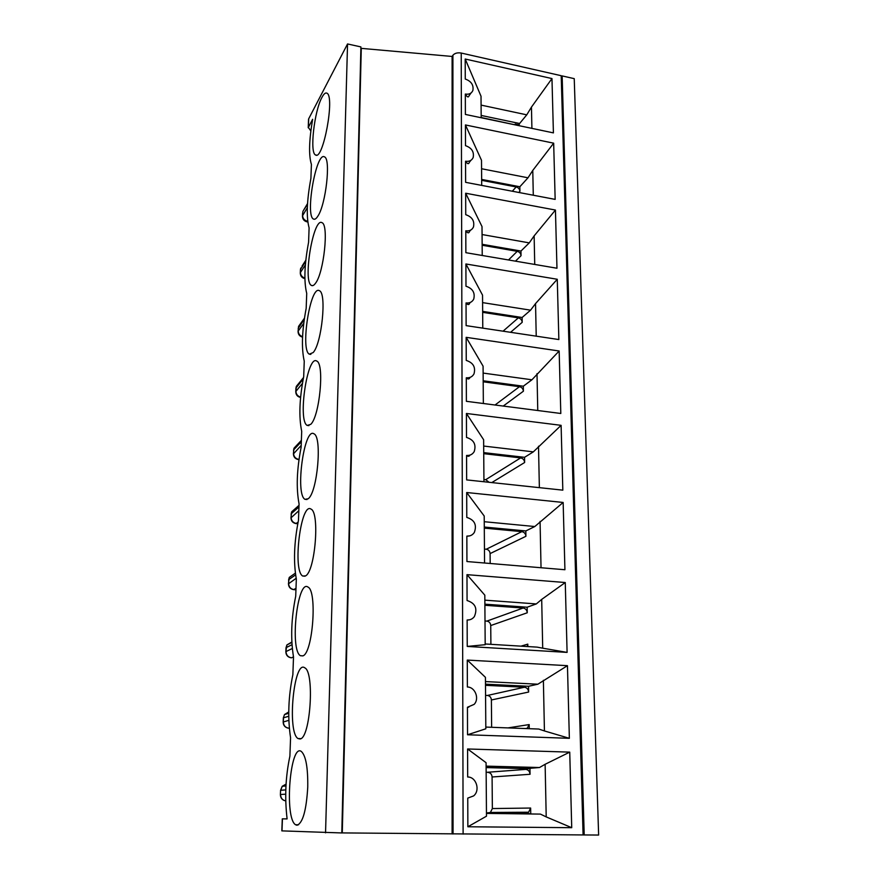 <?xml version="1.0" encoding="UTF-8"?>
<svg xmlns="http://www.w3.org/2000/svg" width="879" height="879" viewBox="0 0 879 879"><rect width="100%" height="100%" fill="white"/><g stroke="black" fill="none" stroke-linecap="round" stroke-linejoin="round"><path stroke-width="1.32" d="M302.574 336.69C299.794 335.679 298.344 333.789 298.223 331.009L303.705 323.45M486.153 772.366L525.752 769.389C528.323 769.74 529.751 771.377 530.059 774.278L529.96 768.729L530.949 768.224L486.109 767.059M529.96 768.729L486.12 767.598M486.109 766.125L539.508 767.521L545.123 764.29L546.211 816.91L540.409 814.097L486.461 813.405M539.508 767.521L530.949 768.224M545.123 764.29L569.735 752.127L571.724 827.688L546.211 816.91M569.735 752.127L467.584 748.974L486.076 762.686L486.483 816.195L467.859 826.765L571.724 827.688M467.584 748.974L467.683 777.014C476.22 776.75 480.527 790.397 473.616 795.902L467.76 798.11L467.859 826.765M488.054 772.421C490.482 772.751 491.822 774.267 492.086 776.992L492.361 808.559L490.394 812.46L486.461 813.02M285.708 794.166L280.555 794.495C280.709 798.088 282.434 800.22 285.741 800.89M282.28 818.854L281.829 830.875L341.799 832.951L360.906 46.917L347.546 43.95L325.549 832.842M281.994 830.886L282.445 818.854L287.103 818.898C284.598 797.539 285.532 776.629 289.894 756.16L290.564 737.756C287.565 717.649 288.334 696.629 292.861 674.709L293.509 656.965C290.509 638.462 291.246 618.201 295.718 596.182L296.333 579.063C293.355 562.066 294.069 542.519 298.464 520.412L299.069 503.898C296.102 488.306 296.783 469.43 301.123 447.279L301.706 431.325C298.75 417.053 299.409 398.824 303.694 376.619L304.255 361.203C301.31 348.183 301.958 330.559 306.178 308.331L306.727 293.421C303.793 281.566 304.409 264.524 308.584 242.285L309.1 227.87C306.189 217.113 306.793 200.621 310.902 178.382L311.408 164.417C308.628 155.407 309.034 140.365 312.627 119.302L308.375 127.4L308.694 118.797L347.546 43.95M297.003 825.26C302.783 823.107 306.364 810.383 307.749 787.123C307.991 767.73 305.892 755.874 301.442 751.556C290.246 742.359 284.049 817.931 295.553 824.744L297.003 825.26M481.165 115.435L519.599 123.51L518.786 125.631M471.034 92.998L469.089 95.679C468.441 97.767 467.188 97.228 465.321 94.053L465.387 114.435L553.407 132.883L551.968 78.561L531.454 107.106L526.763 114.841L519.599 123.51M526.763 114.841L481.088 105.106M531.905 128.378L531.454 107.106M481.187 117.753L481.022 96.229L465.2 59.025L551.968 78.561M360.851 49.136L361.28 48.356L452.114 56.454L452.905 55.267C454.707 53.19 457.476 52.443 461.222 53.048L561.209 75.704L583.096 834.94L598.632 835.05L574.24 78.649L562.142 75.913L561.241 76.989M465.321 94.053C469.045 94.657 471.573 93.449 472.88 90.449C473.77 85.01 471.232 81.209 465.266 79.033L465.2 59.025M308.518 119.951L308.694 118.797M341.799 832.907L583.096 834.94M531.421 813.987L530.74 813.69L530.641 808.043L528.598 812.229L526.466 812.855L488.383 813.053M307.727 221.332L307.584 221.31C304.486 220.475 302.826 218.585 302.618 215.619L307.342 207.664M293.487 656.91L291.52 657.811C288.059 657.261 286.213 655.174 286.005 651.559L292.289 648.515M300.607 397.121C297.64 396.22 296.08 394.275 295.926 391.287L296.333 386.375L298.322 383.925M483.12 373.081L531.938 379.783L559.154 350.996L466.156 337.338L483.076 366.147L483.351 403.505M483.186 380.783L523.313 386.211L523.401 391.21L503.238 406.065M483.186 381.794L519.467 386.694C521.807 387.243 523.126 388.76 523.401 391.21M531.938 379.783L523.313 386.211M483.681 446.06L533.344 451.861L561.11 425.337L466.419 413.471L483.626 439.731L483.944 481.736M483.725 452.63L524.543 457.322L524.642 462.497L491.8 482.582M483.736 453.674L520.632 457.904C523.027 458.431 524.356 459.959 524.642 462.497M533.344 451.861L524.543 457.322M484.252 521.708L534.806 526.532L563.153 502.458L466.694 492.515L484.208 516.017L484.56 563.01M484.296 527.048L525.829 530.938L525.917 536.3L490.097 553.594L490.185 563.483M484.296 528.125L521.851 531.641C524.28 532.125 525.631 533.674 525.917 536.3M534.806 526.532L525.829 530.938M567.449 665.678L467.276 660.074L485.428 677.324L485.823 728.79L467.54 734.767L569.361 738.316L567.449 665.678L537.882 684.203L528.532 686.279L528.631 692.048L491.394 699.97L491.636 727.296M485.461 681.577L537.882 684.203M485.483 684.159L528.532 686.279M485.494 685.323L524.4 687.235C526.928 687.631 528.334 689.235 528.631 692.048M289.312 728.12L288.927 728.219C285.411 727.713 283.543 725.604 283.324 721.879L283.477 717.802L288.741 716.264M527.081 728.614L529.191 724.571L507.974 727.9M467.276 660.074L467.375 687.004C475.121 686.993 479.692 698.662 474.144 704.365L467.441 707.254L467.54 734.767M468.804 707.199L467.441 707.254M467.068 600.533C475.341 603.17 477.758 608.543 474.341 616.629C472.506 618.992 470.111 620.124 467.134 620.003L467.232 646.428L485.186 644.703L484.812 595.16L466.98 574.657L467.068 600.533M469.408 619.838L467.134 620.003M466.694 492.515L466.782 517.412C474.539 519.863 477.055 524.873 474.33 532.443C472.55 535.08 470.056 536.311 466.848 536.124L466.936 561.538L564.922 569.735L563.153 502.458M469.793 535.86L466.848 536.124M466.419 413.471L466.507 437.434C473.836 439.764 476.396 444.488 474.21 451.597C472.506 454.41 469.957 455.696 466.573 455.443L466.65 479.901L562.824 490.152L561.11 425.337M469.99 455.102C469.122 456.553 467.98 456.662 466.573 455.443M466.156 337.338L466.244 360.423C473.21 362.686 475.803 367.169 474.001 373.861C472.386 376.794 469.815 378.091 466.299 377.772L466.386 401.318L560.802 413.482L559.154 350.996M470.023 377.41C469.21 379.365 467.969 379.486 466.299 377.772M465.98 286.224C472.649 288.444 475.242 292.718 473.748 299.047C472.21 302.035 469.65 303.332 466.046 302.947L466.123 325.637L558.857 339.558L557.264 279.269L465.903 263.975L465.98 286.224M469.869 302.848C469.122 305.068 467.848 305.101 466.046 302.947M465.738 214.685C472.144 216.882 474.715 220.981 473.473 226.98C472.023 229.99 469.463 231.276 465.793 230.814L465.87 252.691L556.967 268.238L555.44 210.048L465.661 193.226L465.738 214.685M470.672 230.1L469.617 231.287C468.903 233.484 467.628 233.32 465.793 230.814M452.114 833.94L452.114 56.454M342.283 832.929L361.28 48.356M584.205 834.951L562.142 75.913M567.098 652.394L542.706 648.186L541.695 599.401L565.263 582.524L567.098 652.394L467.232 646.428M565.263 582.524L466.98 574.657M481.571 168.746L527.993 177.8L532.773 170.427L553.671 143.178L555.154 199.39L465.628 182.338L465.551 161.22C469.254 161.758 471.803 160.516 473.177 157.495C474.231 151.792 471.671 147.848 465.496 145.661L465.43 124.95L481.505 160.297L481.703 185.392M553.671 143.178L465.43 124.95M305.54 575.899C315.165 571.361 319.934 512.468 311.034 509.128C300.882 501.459 292.322 570.68 302.728 576.031L305.54 575.899M308.177 498.767C317.44 492.438 322.34 436.808 313.968 433.83C304.189 426.634 294.97 494.427 304.991 499.327L308.177 498.767M310.726 424.359C319.637 416.459 324.648 363.719 316.77 361.082C307.375 354.314 297.552 420.964 307.2 425.425L310.726 424.359M313.188 352.545C321.78 343.26 326.856 293.07 319.451 290.751C310.441 284.389 300.08 350.128 309.342 354.171L313.188 352.545M315.561 283.181C323.868 272.688 328.977 224.76 322.033 222.717C313.385 216.75 302.552 281.774 311.441 285.433C312.66 286.114 314.023 285.356 315.561 283.181M302.805 655.91C312.814 653.405 317.429 590.82 307.969 587.073C297.454 578.931 289.63 649.889 300.409 655.712L302.805 655.91M299.959 738.975C310.386 738.778 314.792 672.017 304.782 667.842C293.905 659.173 286.873 732.24 298.014 738.547L299.959 738.975M321.923 97.448C323.791 93.921 325.439 92.482 326.856 93.152C335.207 95.943 323.011 161.329 315.495 154.924C309.562 152.935 314.221 111.259 321.923 97.448M317.857 216.146C325.878 204.576 331.02 158.67 324.494 156.891C316.22 151.276 304.969 215.773 313.495 219.058C314.759 219.739 316.209 218.761 317.857 216.146M304.881 278.116C302.068 277.127 300.596 275.248 300.453 272.479L305.376 264.92M470.913 160.319L469.353 162.285C468.672 164.428 467.408 164.076 465.551 161.22M310.825 130.971L308.375 127.4M481.187 117.511L516.467 125.137M530.74 813.69L486.461 813.13M482.153 245.241L517.237 251.328C519.511 251.943 520.775 253.405 521.038 255.712L515.468 261.151M465.661 193.226L482.011 226.562L482.23 255.481M534.729 264.436L534.135 235.88L529.268 242.879L520.961 251.042L521.038 255.712M534.135 235.88L555.44 210.048M527.993 177.8L519.841 186.755L519.928 191.27L518.83 192.468M481.659 179.415L519.841 186.755M481.659 180.327L516.182 186.952C518.412 187.601 519.665 189.04 519.928 191.27M515.149 124.06L518.764 124.829M532.773 170.427L533.289 195.226M540.069 521.434L541.035 567.735M538.508 446.235L539.365 487.647M537.003 373.663L537.761 410.515M536.223 336.152L535.542 303.596L557.264 279.269M465.903 263.975L482.538 295.135L482.78 328.131M482.593 302.618L530.575 310.166L522.115 317.495L522.203 322.329L510.567 332.306M535.542 303.596L530.575 310.166M482.077 234.539L529.268 242.879M542.706 648.186L537.157 647.131L485.175 643.977M484.845 600.159L536.311 603.928L527.158 607.213L527.246 612.773L490.735 625.551L490.9 644.329M541.695 599.401L536.311 603.928M543.376 680.291L544.431 730.943L569.361 738.316M544.431 730.943L538.75 729.043L485.812 727.076M482.659 311.386L522.115 317.495M482.142 244.296L520.961 251.042M527.839 646.57L527.796 644.131L520.972 646.153M484.878 604.17L527.158 607.213M529.268 728.691L529.191 724.571M484.461 549.067L486.274 549.232C488.57 549.672 489.845 551.133 490.097 553.594M483.933 479.505L485.713 479.692L489.098 482.285M482.659 312.353L518.335 317.868C520.643 318.462 521.928 319.945 522.203 322.329M484.889 605.29L523.104 608.037C525.576 608.477 526.961 610.059 527.246 612.773M485.01 620.992L486.845 621.112C489.185 621.519 490.482 623.002 490.735 625.551M527.191 646.526L527.796 644.131M485.571 695.377L487.438 695.465C489.823 695.838 491.141 697.333 491.394 699.97M295.948 589.743L294.036 589.611C290.619 589.007 288.817 586.952 288.598 583.447L288.741 579.613L295.586 574.888M297.805 523.62L296.465 523.499C293.114 522.851 291.334 520.829 291.114 517.423L291.257 513.71L298.959 506.952M298.992 459.42L298.827 459.398C295.52 458.717 293.773 456.717 293.553 453.399L293.696 449.806L301.332 441.741M298.058 331.713L298.574 326.362L300.146 324.175M285.994 785.233L285.763 785.958M280.566 790.331L280.401 794.539M285.796 789.891L280.709 790.287L282.236 786.276L286.06 784.145M530.059 774.278L492.086 776.992M307.705 221.112L306.881 221.805C303.925 221.003 302.464 219.047 302.486 215.937L302.585 213.278M303.925 209.685L307.496 204.367M530.641 808.043L492.361 808.559M302.453 216.454L302.903 211.41L307.54 203.532M291.52 657.811L291.158 657.789C287.719 657.217 285.961 655.174 285.851 651.658L286.895 644.955L291.828 642.022M285.851 651.822L286.005 647.713L291.982 644.714M286.005 647.878L286.884 644.955L291.85 642.45M298.19 328.339L304.233 319.44M300.585 397.462L300.53 397.44C297.388 396.715 295.805 394.748 295.783 391.529L302.409 383.398M295.762 391.913L295.915 388.046L303.211 379.036M293.542 450.356L294.026 448.169L296.586 445.444M293.399 453.949L301.2 445.411M291.103 514.182L291.685 511.82L295.025 508.864M290.96 517.874L298.816 510.743M288.587 579.986L289.29 577.393L293.685 574.328M288.444 583.81L296.179 578.294M283.324 717.956L284.51 714.561L288.741 711.946M283.17 722.033L288.839 720.33M289.323 728.23L288.708 728.197M453.059 833.973L452.905 55.267M463.112 834.116L461.222 53.048M304.892 278.676L304.815 278.643C301.805 277.863 300.299 275.907 300.31 272.776L300.772 268.073M300.288 273.248L300.442 269.479L305.705 261.272M517.237 251.328L508.512 259.964M305.804 260.261L302.024 266.117M300.42 269.985L300.761 268.062M516.182 186.952L512.314 191.226M521.851 531.641L486.274 549.232M520.632 457.904L485.713 479.692M519.467 386.694L495.031 405.01M518.335 317.868L503.063 331.174M523.104 608.037L486.845 621.112M524.4 687.235L487.438 695.465M296.003 588.326L293.608 589.633C290.246 589.018 288.532 586.996 288.455 583.579L289.29 577.393L295.344 573.163M298.102 522.137L295.981 523.587C292.696 522.928 291.026 520.939 290.971 517.599L291.674 511.82L299.014 505.337M299.025 459.201L298.289 459.552C295.08 458.86 293.454 456.882 293.41 453.608L294.026 448.169L301.376 440.379M295.904 388.441L296.322 386.375L303.508 377.552M304.42 318.231L298.574 326.362L298.08 331.284C298.069 334.383 299.563 336.338 302.552 337.14M282.236 786.276L280.566 790.298L280.401 794.517C280.412 797.484 281.741 799.494 284.389 800.571M285.961 785.947L282.247 786.276M298.574 824.766L295.553 824.744M307.035 221.838L307.815 221.969M288.73 713.287L284.51 714.561L283.335 717.857L283.17 721.934C283.225 725.219 284.807 727.263 287.916 728.087M525.389 728.548L527.653 728.208M308.551 119.181L308.221 127.774M314.594 219.245L313.495 219.058M316.418 155.1L315.495 154.924M304.991 576.195L302.728 576.031M306.991 499.514L304.991 499.327M308.947 425.623L307.2 425.425M310.858 354.38L309.342 354.171M312.737 285.631L311.441 285.433M302.936 655.844L300.409 655.712M300.805 738.635L298.014 738.547M490.394 812.46L528.598 812.229M293.938 589.655L295.948 589.798M296.278 523.609L297.783 523.752"/></g></svg>
